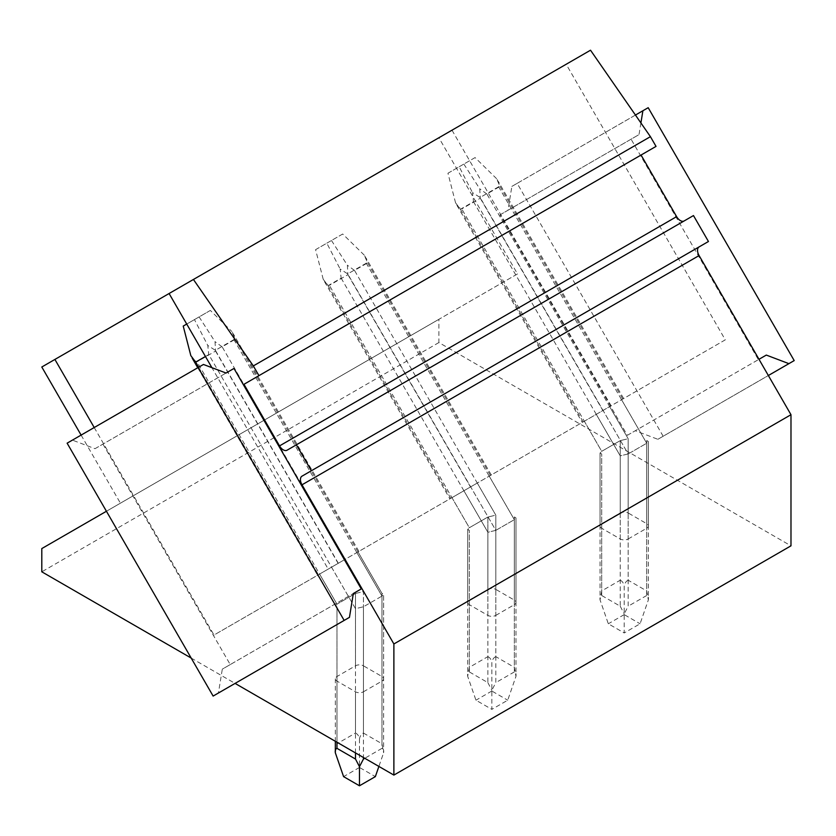 <?xml version="1.0" encoding="UTF-8"?>
<svg xmlns="http://www.w3.org/2000/svg" width="836" height="836" viewBox="0 0 836 836"><rect width="100%" height="100%" fill="white"/><g stroke="black" fill="none" stroke-linecap="round" stroke-linejoin="round"><path stroke-width="0.63" stroke-dasharray="4.18 3.13" d="M663.167 436.246L517.16 183.356L511.862 186.407L507.985 210.264L500.043 214.842L627.334 435.316L635.276 430.728L657.869 439.297L794.2 360.588M517.16 183.356L648.193 107.698M640.909 122.955L639.017 134.606L631.075 139.194L758.367 359.668L758.983 359.302L635.276 430.728M657.869 439.297L768.347 375.521M511.862 186.407L635.444 115.054M507.985 210.264L639.017 134.606M500.043 214.842L631.075 139.194M451.994 130.186L611.106 405.773L725.293 339.844L566.181 64.257L169.091 293.52L451.994 130.186L438.89 137.752L517.505 273.926L438.89 319.321L438.89 342.561L790.981 545.835M590.519 50.212L566.181 64.257M641.055 155.036L656.03 146.394M287.02 450.228L684.109 220.965A7.493 4.326 60 0 1 684.088 220.976L693.472 215.563M699.084 246.902L708.447 241.499M627.334 435.316L758.367 359.668M725.293 339.844L328.203 569.107L211.905 367.673M191.193 658.068L235.073 683.399M438.89 342.561L41.8 571.814M596.267 414.342L620.228 455.85L628.17 453.948L628.17 538.959A5.612 3.24 180 0 1 620.228 538.959L601.701 528.258A5.612 3.24 180 0 1 600.049 525.959A5.612 3.24 180 0 1 601.701 523.67L620.228 512.97A5.612 3.24 180 0 1 628.17 512.97L628.17 438.722L609.632 406.62L582.274 422.42L609.632 406.62M628.17 538.959L646.698 528.258A5.612 3.24 180 0 0 648.349 525.959A5.612 3.24 180 0 0 646.698 523.67L628.17 512.97M463.907 490.763L487.869 532.26L495.811 530.369L495.811 615.38A5.612 3.24 180 0 1 487.869 615.38L469.33 604.679A5.612 3.24 180 0 1 467.69 602.38A5.612 3.24 180 0 1 469.33 600.091L487.869 589.39A5.612 3.24 180 0 1 495.811 589.39L495.811 515.143L477.272 483.041L449.904 498.841L477.272 483.041M495.811 615.38L514.339 604.679A5.612 3.24 180 0 0 515.979 602.38A5.612 3.24 180 0 0 514.339 600.091L495.811 589.39M331.537 567.184L355.499 608.681L363.441 606.779L363.441 691.79A5.612 3.24 180 0 1 355.499 691.79L336.971 681.1A5.612 3.24 180 0 1 335.33 678.801A5.612 3.24 180 0 1 336.971 676.512L355.499 665.811A5.612 3.24 180 0 1 363.441 665.811L363.441 591.564L344.913 559.462L317.544 575.262L344.913 559.462M363.441 691.79L381.979 681.1A5.612 3.24 180 0 0 383.62 678.801A5.612 3.24 180 0 0 381.979 676.512L363.441 665.811M438.89 319.321L41.8 548.573M517.505 273.926L106.433 511.256M81.113 435.096L120.415 503.178M438.89 137.752L41.8 367.004M94.217 427.53L214.016 635.036L611.106 405.773M328.203 569.107L214.016 635.036M67.12 443.174L72.418 440.123L95.011 448.692L233.986 368.446M102.953 444.104L230.245 664.578L353.335 593.508L222.303 669.155L218.426 693.013L213.128 696.074M621.576 399.733L646.698 443.247L628.17 453.948L628.17 606.204L624.199 613.864L624.199 632.957L608.315 623.781L600.049 599.924L600.049 453.06L601.701 451.325L584.322 421.24M620.228 512.97L620.228 440.624L628.17 438.722L486.876 194.004L499.98 186.438L496.594 178.685C498.444 181.506 499.123 184.213 498.632 186.783L646.698 443.247L648.266 441.209L646.698 440.562L646.698 523.67M473.51 201.716L620.228 455.85L620.228 606.204L601.701 595.504C600.279 596.016 599.736 597.489 600.049 599.924L601.701 590.916L620.228 580.226L620.228 440.624L601.701 451.325L461.754 208.937C459.183 207.997 457.125 205.959 455.557 202.803L460.406 209.282L473.51 201.716L472.497 192.594L480.104 197.484L628.17 453.948L620.228 455.85L620.228 538.959M601.701 528.258L601.701 454.011L600.049 453.06L601.701 451.325L620.228 440.624L628.17 438.722L628.17 580.226L646.698 590.916L648.349 599.924L640.083 623.781L624.199 632.957M489.217 476.144L514.339 519.668L495.811 530.369L495.811 682.625L491.84 690.285L491.84 709.367L475.956 700.202L467.69 676.345L467.69 529.481L469.33 527.746L451.962 497.65M487.869 589.39L487.869 517.045L495.811 515.143L354.516 270.425L367.621 262.859L364.224 255.105C366.084 257.927 366.764 260.623 366.272 263.204L514.339 519.668L515.906 517.63L514.339 516.982L514.339 600.091M341.151 278.137L487.869 532.26L487.869 682.625L469.33 671.925C467.92 672.437 467.366 673.91 467.69 676.345L469.33 667.337L487.869 656.647L487.869 517.045L469.33 527.746L329.394 285.358C326.824 284.418 324.755 282.38 323.198 279.224L328.046 285.703L341.151 278.137L340.137 269.014L347.734 273.905L495.811 530.369L487.869 532.26L487.869 615.38M469.33 604.679L469.33 530.432L467.69 529.481L469.33 527.746L487.869 517.045L495.811 515.143L495.811 656.647L514.339 667.337L515.979 676.345L507.724 700.202L491.84 709.367M356.847 552.565L381.979 596.089L363.441 606.779L363.441 757.51M355.499 665.811L355.499 593.466L363.441 591.564L222.157 346.835L235.25 339.28L231.865 331.516C233.725 334.348 234.404 337.044 233.902 339.625L381.979 596.089L383.546 594.051L381.979 593.403L381.979 676.512M335.33 752.766L336.971 743.758L355.499 733.057L355.499 593.466L336.971 604.167L319.603 574.071M336.971 681.1L336.971 606.852L335.33 605.901L336.971 604.167L197.024 361.779C194.464 360.839 192.395 358.79 190.827 355.645M95.011 448.692L226.044 373.034M230.245 664.578L222.303 669.155M72.418 440.123L203.451 364.465M218.426 693.013L349.458 617.355M620.228 606.204L624.199 613.875M620.228 580.226C622.224 581.072 623.552 582.995 624.199 585.984L624.199 614.617L640.083 623.781M624.199 614.617L608.315 623.781M648.349 525.959L648.349 441.512L646.698 443.247L646.698 595.504C648.119 596.016 648.663 597.489 648.349 599.924L648.349 441.512L646.698 440.562L646.698 590.916M646.698 595.504L628.17 606.204M601.701 595.504L601.701 454.011L600.049 453.06L600.049 525.959M628.17 580.226C626.174 581.072 624.847 582.995 624.199 585.984M646.698 528.258L646.698 443.247L628.17 453.948L603.049 410.424M496.594 178.685L475.067 157.586L447.95 173.24L455.557 202.803M447.95 173.24L459.183 166.761L472.497 192.594M498.632 186.783L480.104 197.484M475.067 157.586L459.183 166.761M463.834 164.075L479.76 188.831L480.282 198.236L461.754 208.937M486.876 194.004L479.76 188.831M487.869 682.625L491.84 690.285M487.869 656.647C489.865 657.493 491.181 659.405 491.84 662.405L491.84 691.027L507.724 700.202M491.84 691.027L475.956 700.202M515.979 602.38L515.979 517.933L514.339 519.668L514.339 671.925C515.749 672.437 516.303 673.91 515.979 676.345L515.979 517.933L514.339 516.982L514.339 667.337M514.339 671.925L495.811 682.625M469.33 671.925L469.33 530.432L467.69 529.481L467.69 602.38M495.811 656.647C493.804 657.493 492.488 659.405 491.84 662.405M514.339 604.679L514.339 519.668L495.811 530.369L470.678 486.845M364.224 255.105L342.708 234.007L315.59 249.661L323.198 279.224M315.59 249.661L326.824 243.182L340.137 269.014M366.272 263.204L347.734 273.905M342.708 234.007L326.824 243.182M331.474 240.496L347.389 265.252L347.922 274.657L329.394 285.358M354.516 270.425L347.389 265.252M355.499 733.057C357.495 733.903 358.822 735.826 359.47 738.825L359.47 767.448L375.354 776.623M359.47 767.448L343.586 776.623M358.007 551.896L381.979 593.403L383.62 594.354L381.979 596.089L381.979 748.345C383.39 748.857 383.933 750.331 383.62 752.766L378.886 766.434M381.979 748.345L364.768 758.283M205.447 356.481L208.781 354.558L355.499 608.681L363.441 606.779L381.979 596.089L381.979 681.1M336.971 742.232L336.971 606.852L335.33 605.901L336.971 604.167L355.499 593.466L363.441 591.564L363.441 733.057C361.445 733.903 360.117 735.826 359.47 738.825M363.441 733.057L381.979 743.758L383.62 752.766L383.62 594.354L383.62 678.801M233.902 339.625L215.374 350.326L207.767 345.425L208.781 354.558M186.721 324.065L194.464 319.603L207.767 345.425M183.23 326.082L210.348 310.428L231.865 331.516M210.348 310.428L194.464 319.603M199.114 316.917L215.03 341.673L215.563 351.078L197.024 361.779M222.157 346.835L215.03 341.673M622.736 399.054L499.98 186.438M601.701 523.67L601.701 590.916M460.406 209.282L583.162 421.908M490.377 475.475L367.621 262.859M469.33 600.091L469.33 667.337M328.046 285.703L450.803 498.329M355.499 752.933L355.499 691.79M336.971 676.512L336.971 743.758M198.634 367.244L318.432 574.75M480.282 198.236L602.86 410.539M347.922 274.657L470.49 486.96M215.563 351.078L338.131 563.37M338.319 563.265L215.374 350.326M235.25 339.28L381.979 593.403L381.979 743.758M335.33 678.801L335.33 741.281M456.937 205.342L582.274 422.42M623.635 398.542L498.298 181.454M324.577 281.753L449.904 498.841M491.265 474.963L365.928 257.875M197.745 367.756L317.544 575.262M358.905 551.384L233.568 334.295"/><path stroke-width="1.25" d="M766.309 355.081L758.983 359.302L766.309 355.081L788.902 363.65L794.2 360.588L648.193 107.698L642.894 110.749L640.909 122.955M768.347 375.521L788.902 363.65M635.444 115.054L642.894 110.749M684.088 220.976A7.493 4.326 60 0 1 676.617 216.639L641.055 155.036L243.966 384.299L656.03 146.394L650.418 136.665L590.519 50.212L41.8 367.004L81.113 435.096M235.073 683.399L393.881 775.087L790.981 545.835L790.981 414.708L699.084 255.555A7.493 4.326 60 0 1 699.084 246.902L301.995 476.165L708.447 241.499L693.472 215.563L287.02 450.228A7.493 4.326 60 0 1 279.527 445.901L243.966 384.299M211.905 367.673L169.091 293.52M650.418 136.665L253.329 365.928L193.419 279.464M258.941 375.657L253.329 365.928M311.358 470.762L296.383 444.825M790.981 414.708L393.881 643.971L301.995 484.807A7.493 4.326 60 0 1 301.995 476.165L699.084 246.902M393.881 775.087L393.881 643.971M106.433 511.256L41.8 548.573L41.8 571.814L191.193 658.068M54.904 359.449L94.217 427.53M353.335 593.508L349.458 617.355L344.16 620.417L198.153 367.526L203.451 364.465L226.044 373.034L233.986 368.446L361.277 588.92L353.335 593.508L361.277 588.92M344.16 620.417L213.128 696.074L67.12 443.174L198.153 367.526M335.33 752.766L343.586 776.623L359.47 785.788L359.47 766.706L355.499 759.046L336.971 748.345C335.55 748.857 335.006 750.331 335.33 752.766L335.33 741.281M378.886 766.434L375.354 776.623L359.47 785.788M364.768 758.283L363.441 759.046L359.47 766.706M198.634 367.244L195.676 362.124L205.447 356.481M195.676 362.124L190.827 355.645L183.23 326.082L186.721 324.065M676.617 216.639L279.527 445.901M301.995 484.807L699.084 255.555M363.441 757.51L363.441 759.046M355.499 752.933L355.499 759.046M336.971 748.345L336.971 742.232M197.745 367.756L192.207 358.174"/></g></svg>
